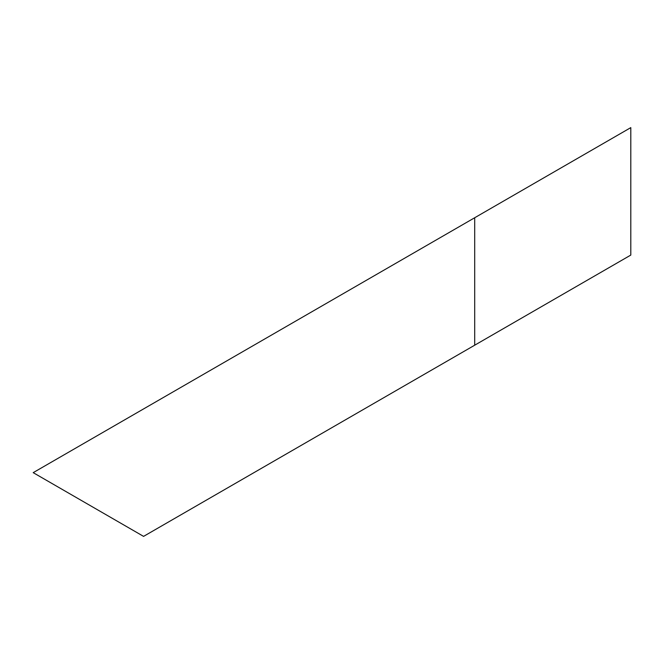 <?xml version="1.0" encoding="UTF-8"?>
<svg xmlns="http://www.w3.org/2000/svg" width="664" height="664" viewBox="0 0 664 664"><rect width="100%" height="100%" fill="white"/><g stroke="black" fill="none" stroke-linecap="round" stroke-linejoin="round"><path stroke-width="1" d="M474.702 345.197L630.8 255.076L630.8 127.621L474.702 217.742L474.702 345.197L143.573 536.379L33.2 472.652L474.702 217.742"/></g></svg>
